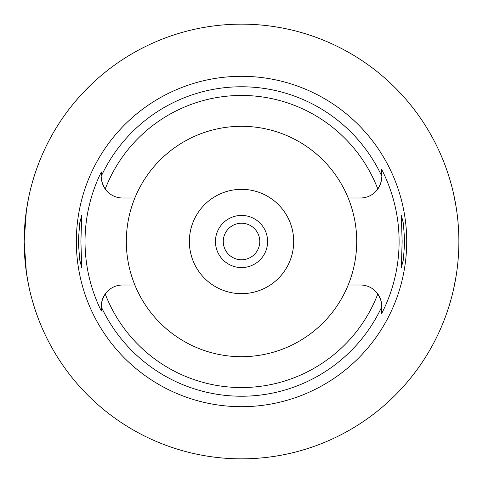 <?xml version="1.0" encoding="UTF-8"?>
<svg xmlns="http://www.w3.org/2000/svg" width="483" height="483" viewBox="0 0 483 483"><rect width="100%" height="100%" fill="white"/><g stroke="black" fill="none" stroke-linecap="round" stroke-linejoin="round"><path stroke-width="0.72" d="M348.183 197.988L360.499 197.988A21.216 21.216 0 0 0 381.715 176.772C382.162 179.416 380.864 183.504 377.815 189.022A146.047 146.047 0 0 0 105.228 189.022C102.179 183.498 100.881 179.416 101.333 176.772A21.216 21.216 0 0 0 122.543 197.988L134.86 197.988A115.196 115.196 0 0 0 241.524 356.695A115.196 115.196 0 0 0 348.183 197.988A115.196 115.196 0 0 0 134.86 197.988M102.324 299.81A21.216 21.216 0 0 0 101.333 306.228L101.333 311.046A156.492 156.492 0 0 1 101.333 171.954L101.333 175.758M381.715 176.017L381.715 169.545L381.715 176.017A154.729 154.729 0 0 0 101.333 176.017L101.333 171.954M101.333 311.046L101.333 306.228C100.881 303.584 102.179 299.496 105.228 293.978A21.216 21.216 0 0 0 102.45 299.418M134.86 285.012L122.543 285.012A21.216 21.216 0 0 0 105.228 293.978A146.047 146.047 0 0 0 377.815 293.978C380.864 299.502 382.162 303.584 381.715 306.228L381.715 312.525M348.183 285.012L360.499 285.012A21.216 21.216 0 0 1 380.592 299.424M241.524 76.314A165.186 165.186 0 0 0 76.338 241.5A165.186 165.186 0 0 0 241.524 406.686A165.186 165.186 0 0 0 406.71 241.5A165.186 165.186 0 0 0 241.524 76.314M80.903 241.5L81.712 215.418L79.725 223.049L78.294 241.5L79.707 259.86L81.712 267.582L80.903 241.5M381.715 169.545A157.579 157.579 0 0 1 381.715 313.455M404.754 241.5L403.335 223.14L401.331 215.418L402.146 241.5L401.331 267.582L403.323 259.951L404.754 241.5M101.333 306.983A154.729 154.729 0 0 0 381.715 306.983L381.715 306.228A21.216 21.216 0 0 0 381.069 301.048M241.524 189.336A52.164 52.164 0 0 0 189.36 241.5A52.164 52.164 0 0 0 241.524 293.664A52.164 52.164 0 0 0 293.688 241.5A52.164 52.164 0 0 0 241.524 189.336M241.524 215.418A26.082 26.082 0 0 0 215.442 241.5A26.082 26.082 0 0 0 241.524 267.582A26.082 26.082 0 0 0 267.606 241.5A26.082 26.082 0 0 0 241.524 215.418M241.524 223.243A18.257 18.257 0 0 0 223.267 241.5A18.257 18.257 0 0 0 241.524 259.757A18.257 18.257 0 0 0 259.782 241.5A18.257 18.257 0 0 0 241.524 223.243M104.594 72.71A217.35 217.35 0 0 1 453.549 193.683L456.043 206.555M456.061 276.348L453.549 289.317A217.35 217.35 0 0 1 24.174 241.5A217.35 217.35 0 0 1 241.524 24.15A217.35 217.35 0 0 1 458.874 241.5A217.35 217.35 0 0 1 241.524 458.85M239.296 458.838A217.35 217.35 0 0 1 28.563 284.97L26.36 272.249L24.174 241.506L26.354 210.757L28.563 198.03A217.35 217.35 0 0 1 72.728 104.569L74.141 102.849M74.611 102.281L78.958 97.228M79.924 96.153L89.753 85.914M456.96 212.725L457.099 213.812M457.093 269.248L456.984 270.1"/></g></svg>
